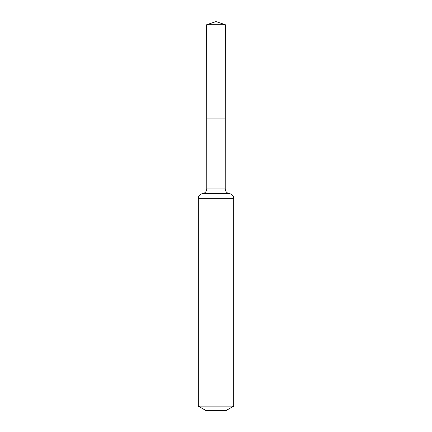 <?xml version="1.0" encoding="UTF-8"?>
<svg xmlns="http://www.w3.org/2000/svg" width="432" height="432" viewBox="0 0 432 432"><rect width="100%" height="100%" fill="white"/><g stroke="black" fill="none" stroke-linecap="round" stroke-linejoin="round"><path stroke-width="0.65" d="M198.326 406.15L233.674 406.15L226.309 410.4L205.691 410.4L198.326 406.15L198.326 198.326C198.542 195.696 199.946 194.13 202.543 193.639C205.141 193.147 206.55 191.587 206.761 188.951L225.239 188.951L225.337 24.721L206.663 24.721L216 21.6L225.337 24.721M206.761 188.951L206.717 118.093L225.283 118.093L206.717 118.093L206.663 24.721M233.674 406.15L233.674 198.326C233.458 195.696 232.054 194.13 229.457 193.639C226.859 193.147 225.45 191.587 225.239 188.951M216 118.093L225.283 118.093L225.337 24.721L216 21.6M198.326 198.326L233.674 198.326M202.543 193.639L229.457 193.639"/></g></svg>
